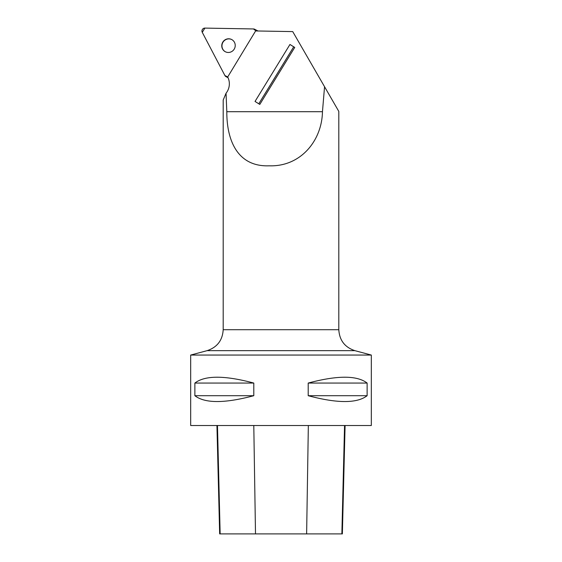 <?xml version="1.0" encoding="UTF-8"?>
<svg xmlns="http://www.w3.org/2000/svg" width="562" height="562" viewBox="0 0 562 562"><rect width="100%" height="100%" fill="white"/><g stroke="black" fill="none" stroke-linecap="round" stroke-linejoin="round"><path stroke-width="0.84" d="M324.555 86.731L292.725 31.598L255.605 30.952L227.687 77.001A14.816 14.415 117.3 0 1 226.05 93.243L223.191 100.015L223.191 329.711L338.809 329.711L338.809 111.416L324.555 86.731L322.462 111.705C321.928 140.886 300.396 166.914 269.205 165.804C238.007 167.033 226.711 141.09 226.809 111.705L226.05 93.243M258.787 103.787L255.029 101.448L289.95 44.468L294.727 47.426L259.813 104.406L258.787 103.787L293.708 46.808L289.95 44.468M207.125 350.653L354.875 350.653L371.32 355.058L190.68 355.058L207.125 350.653C217.199 347.288 222.552 340.312 223.191 329.711M190.68 355.058L190.68 425.511L371.32 425.511L371.32 355.058M253.799 383.059L253.799 395.704C224.617 403.488 204.975 403.488 194.873 395.704L194.873 383.059C204.975 375.276 224.617 375.276 253.799 383.059L194.873 383.059M367.127 383.059L367.127 395.704C357.025 403.488 337.383 403.488 308.201 395.704L308.201 383.059C337.383 375.276 357.025 375.276 367.127 383.059L308.201 383.059M216.932 425.511L219.658 533.9L342.363 533.9L345.089 425.511M253.799 395.704L194.873 395.704M367.127 395.704L308.201 395.704M293.708 46.808L294.727 47.426M231.748 39.565A6.885 6.695 -62.7 0 0 221.955 45.733A6.885 6.695 -62.7 0 0 225.432 51.795M253.448 28.95L204.87 28.1A2.866 2.789 -62.7 0 0 202.271 32.336L224.898 75.526A2.866 2.789 -62.7 0 0 227.673 76.973L224.898 75.526L202.271 32.336L204.87 28.1L253.448 28.95L256.033 30.959A2.866 2.789 -62.7 0 0 253.448 28.95M222.798 42.108A6.885 6.695 -62.7 0 0 225.334 51.746A6.885 6.695 -62.7 0 0 234.445 48.704A6.885 6.695 -62.7 0 0 231.649 39.516A6.885 6.695 -62.7 0 0 222.798 42.108M226.809 111.705L322.462 111.705M220.156 533.9L217.473 425.511M255.499 533.9L253.792 425.511M306.627 533.9L308.341 425.511M341.865 533.9L344.555 425.511M354.875 350.653C344.801 347.288 339.448 340.312 338.809 329.711M228.032 77.704L226.072 76.692M258.028 30.994L254.649 29.252"/></g></svg>
